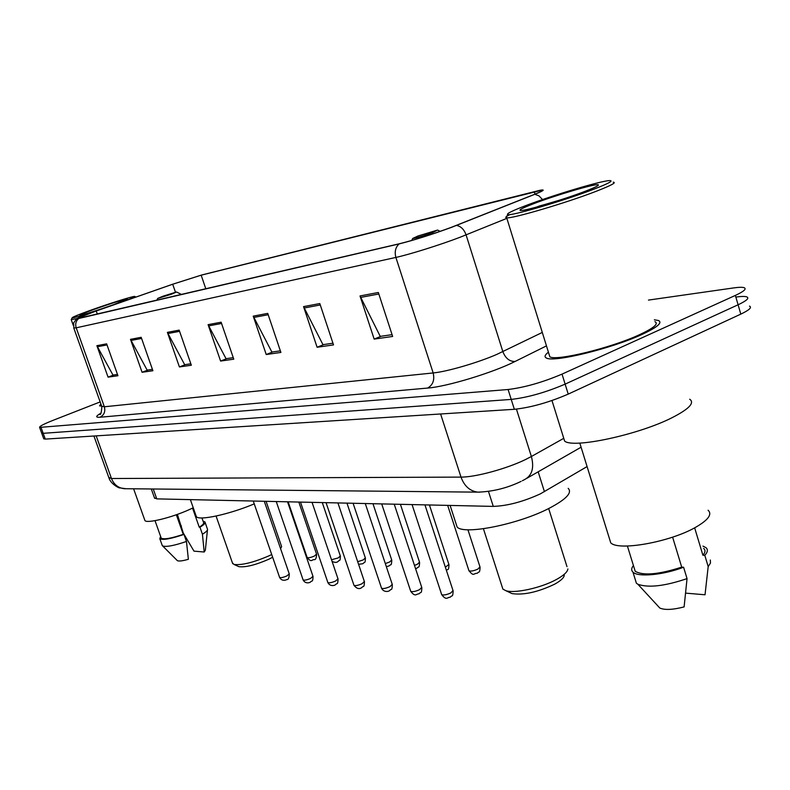 <?xml version="1.0" encoding="UTF-8"?>
<svg xmlns="http://www.w3.org/2000/svg" width="790" height="790" viewBox="0 0 790 790"><rect width="100%" height="100%" fill="white"/><g stroke="black" fill="none" stroke-linecap="round" stroke-linejoin="round"><path stroke-width="1.19" d="M587.088 466.574L540.311 493.888C523.207 501.709 507.536 505.877 493.276 506.4L156.746 498.875L154.445 497.809M43.697 438.648L45.277 439.102L514.349 409.299C530.89 407.522 548.852 402.466 568.227 394.111L740.803 314.124C749.266 310.095 752.169 307.419 749.493 306.095M43.796 438.924L41.603 432.9L43.174 433.325L511.229 399.414C527.75 397.518 545.712 392.423 565.136 384.128L738.087 304.782C746.58 300.783 749.493 298.156 746.836 296.902C745.059 296.27 741.553 296.309 736.329 297.01M641.974 334.456C657.29 327.317 662.78 322.666 658.455 320.503L654.357 319.812L658.455 320.503C662.78 322.666 657.29 327.317 641.974 334.456C611.48 348.647 553.198 362.778 546.394 357.998C553.198 362.778 611.48 348.647 641.974 334.456M451.05 227.441C431.587 234.561 414.523 239.963 399.839 243.646L77.39 318.577C77.302 317.995 83.592 315.467 96.242 310.993L172.704 284.232L201.154 275.187L541.822 190.222C543.54 190.311 540.992 191.733 534.168 194.468L451.05 227.441M451.603 227.313L534.84 194.291C543.806 190.657 545.564 189.314 540.103 190.252L201.687 274.999L172.536 284.262L96.094 311.013L76.788 318.577L78.714 318.488L399.088 243.922C414.138 240.15 431.646 234.61 451.603 227.313M100.162 401.922L53.226 420.27C43.786 424.023 39.243 426.403 39.599 427.4L41.702 433.167L43.174 433.325L511.229 399.414C527.75 397.518 545.712 392.423 565.136 384.128L738.087 304.782C746.58 300.783 749.493 298.156 746.836 296.902M117.473 374.43L112.98 375.082L96.884 345.684L108.062 377.146L117.937 375.734L106.64 343.838L96.884 345.684M113.74 374.974L108.062 377.146M152.421 369.365L147.157 370.125L130.488 339.335L142.072 372.278L152.905 370.737L141.183 337.31L130.488 339.335M147.947 370.016L142.072 372.278M190.834 363.805L184.672 364.694L167.381 332.363L179.409 366.945L191.338 365.237L179.172 330.131L167.381 332.363M185.492 364.575L179.409 366.945M392.057 334.654L380.237 336.372L360.023 295.954L374.154 339.098L392.65 336.451L378.341 292.488L360.023 295.954M381.185 336.234L374.154 339.098M332.955 343.216L322.962 344.667L303.558 306.619L317.096 347.254L333.518 344.904L319.802 303.548L303.558 306.619M323.87 344.529L317.096 347.254M280.361 350.839L271.888 352.063L253.225 316.138L266.23 354.532L280.904 352.429L267.741 313.393L253.225 316.138M272.757 351.935L266.23 354.532M233.257 357.653L226.039 358.7L208.096 324.66L220.588 361.06L233.781 359.174L221.131 322.202L208.096 324.66M226.888 358.581L220.588 361.06M548.418 352.192C544.804 354.957 544.122 356.892 546.394 357.998C544.122 356.892 544.804 354.957 548.418 352.192M100.883 403.947L99.55 405.853L101.643 406.07L99.55 405.853L100.883 403.947M39.599 427.4L508.098 389.51C524.6 387.485 542.572 382.36 562.036 374.114L735.371 295.411C743.874 291.451 746.807 288.873 744.17 287.698C742.412 287.106 738.917 287.175 733.683 287.916L648.462 300.091M526.021 205.509C512.404 210.713 506.291 213.725 507.703 214.544C509.945 216.559 564.277 200.67 593.823 189.205C609.169 183.24 614.264 180.377 609.13 180.614C599.778 181.147 552.536 195.367 526.021 205.509M509.994 214.544C506.4 216.302 505.087 217.359 506.064 217.714L506.706 217.813C512.137 218.85 566.667 202.783 596.233 191.269C611.114 185.482 616.773 182.451 613.208 182.174M549.011 354.078L549.86 356.813C556.288 361.277 610.838 348.044 639.406 334.753C653.784 328.067 658.949 323.703 654.91 321.658M563.27 436.771L564.613 441.067C572.819 448.809 638.616 434.836 672.27 417.594C689.107 408.953 694.914 402.831 689.69 399.217M609.337 538.316L610.729 542.809C618.086 551.232 669.515 542.217 695.23 527.523C708.196 520.096 712.491 514.339 708.097 510.231M560.732 199.811L537.299 206.733M585.202 191.279C595.206 187.418 599.531 185.235 598.178 184.742C595.324 183.547 555.676 195.239 533.813 203.642C521.805 208.244 517.608 210.525 521.212 210.495C527.335 210.387 564.761 199.189 585.202 191.279M694.657 527.838L702.903 555.222C705.351 552.417 705.618 550.156 703.693 548.428M685.769 593.142L705.026 594.781L705.134 594.12M702.903 555.222L704.789 555.321L708.186 566.598L710.496 563.043L710.329 560.021M708.186 566.598L705.026 594.781M704.789 555.321C707.741 552.161 708.146 549.613 706.003 547.687L702.991 546.107M634.153 567.882L635.219 571.348C643.504 575.87 659.008 574.468 681.711 567.121L672.616 537.141M658.04 606.118L659.808 608.033C664.736 610.186 672.833 609.811 684.11 606.908L687.043 578.616L683.587 567.24L681.711 567.121M635.229 579.465L636.385 583.227L637.886 584.264C648.422 588.027 664.805 586.14 687.043 578.616M633.422 565.531C631.289 568.198 631.141 570.4 632.958 572.128C637.866 577.362 663.195 575.061 683.587 567.24M538.869 206.141L552.042 202.556M509.846 592.579L511.999 593.596C523.563 595.295 537.733 592.184 554.531 584.245C560.702 580.838 563.942 577.846 564.267 575.248M502.085 586.585L502.894 589.113L505.857 590.693C514.665 593.715 541.229 587.908 556.357 579.524C563.685 575.495 567.536 571.97 567.892 568.928M417.93 236.013L412.706 238.471C415.896 238.136 422.581 236.151 432.772 232.507L437.601 230.058L417.93 236.013M455.949 523.414L457.114 526.999C463.612 535.264 518.497 524.372 549.406 508.168C566.213 499.29 572.474 492.684 568.178 488.339M238.145 566.321L238.906 566.667C245.581 567.477 255.525 565.008 268.748 559.271L272.659 557.256M232.418 562.875L233.978 564.445C241.868 565.393 253.669 562.45 269.39 555.646L271.711 554.501M162.967 296.22L157.684 298.452L171.391 294.226L176.525 291.994L162.967 296.22M195.94 515.465L196.364 516.68C199.159 520.916 229.673 514.27 254.242 503.882M280.549 548.576L281.615 546.729L281.309 545.663L266.072 501.324M123.912 301.276C132.315 298.097 135.89 296.467 134.616 296.408C132.295 296.319 109.01 303.646 91.028 310.115C78.753 314.529 72.453 317.096 72.147 317.817C73.588 318.005 81.933 315.615 97.15 310.648M71.297 319.575L76.61 318.706M144.679 519.83L144.925 520.541C146.752 523.701 171.104 517.806 188.85 509.817L193.244 507.782M113.414 304.723L127.348 299.015C123.428 299.529 112.318 302.985 94.02 309.394C83.829 313.067 79.148 315.022 79.968 315.25C84.974 314.301 96.123 310.796 113.414 304.723M192.543 508.118L199.248 527.177C202.823 524.965 204.245 523.375 203.514 522.417L201.944 517.944M199.248 527.177L199.969 527.226L202.428 534.228L204.205 552.013L193.984 551.144L183.27 533.003L177.375 514.389M204.205 552.013L205.361 550.166L207.454 529.962M202.428 534.228C206.111 531.996 207.81 530.297 207.543 529.162M199.969 527.226C204.077 524.738 205.726 522.96 204.926 521.904L203.099 521.242M181.453 525.942L180.851 526.16M161.032 537.605L161.229 538.158C163.826 539.669 171.173 538.415 183.27 534.366L176.338 514.754M177.078 560.377L177.385 560.673C178.955 561.404 182.618 560.939 188.366 559.29L186.47 541.456L183.981 534.415L183.27 534.366M162.078 545.051L162.622 545.92C166.177 547.164 174.126 545.683 186.47 541.456M160.607 536.41L159.817 538.691C162.701 540.33 170.758 538.899 183.981 534.415M538.178 471.798L544.438 491.656M488.487 491.449L493.276 506.4M153.24 488.99L156.746 498.875M108.773 477.407L111.469 478.513L461.005 477.101C475.264 477.279 506.795 468.737 525.636 459.474L531.384 456.502L516.443 409.121M440.603 413.98L461.005 477.101C464.293 486.097 469.902 491.113 477.832 492.14L479.708 492.17M740.803 314.124L735.371 295.411M568.227 394.111L562.036 374.114M514.349 409.299L508.098 389.51M45.277 439.102L41.07 427.528M522.348 480.764L524.935 479.392C532.154 475.313 534.297 467.68 531.384 456.502L563.754 438.332M521.094 481.387C507.2 488.082 492.772 491.666 477.832 492.14L124.346 488.714C118.243 488.003 113.948 484.606 111.469 478.513L96.183 435.873M93.921 436.011L108.981 477.999C110.965 484.695 120.594 488.694 119.418 487.825L125.985 488.734M546.463 345.882L515.09 361.455C493.158 372.623 446.715 386.705 427.627 388.068L99.984 417.238C104.122 415.076 105.574 411.59 104.349 406.781L433.157 372.949C446.952 371.705 478.118 362.63 497.068 354.285L542.295 332.442M99.984 417.238C95.323 417.564 95.639 416.212 100.913 413.19M101.693 406.218L104.349 406.781L76.186 327.82L73.756 327.939M506.874 218.356L460.126 237.237C440.652 244.722 409.319 254.548 395.889 257.422C394.398 251.852 395.464 247.349 399.088 243.922M456.502 225.417C460.906 226.276 464.105 229.436 466.09 234.897L502.855 351.639C505.521 358.374 509.599 361.642 515.09 361.455M542.523 199.574L539.037 195.89L534.84 194.291M78.714 318.488C75.909 320.908 75.07 324.019 76.186 327.82L395.889 257.422L433.157 372.949C434.796 379.941 432.95 384.987 427.627 388.068M201.154 275.187L205.825 288.814M172.704 284.232L175.459 292.201M96.242 310.993L97.338 314.074M534.257 191.674L535.008 194.133M208.629 325.895L221.565 323.466M253.778 317.432L268.195 314.736M304.13 308.001L320.276 304.97M360.625 297.415L378.825 293.999M167.895 333.528L179.587 331.336M130.982 340.451L141.588 338.456M97.358 346.741L107.035 344.934M441.551 594.228L441.679 594.623C443.496 595.403 446.548 594.84 450.823 592.935L453.006 590.525L424.941 504.869M408.845 504.514L403.66 504.395M410.622 590.999L410.741 591.345C412.449 592.065 415.372 591.513 419.52 589.676L421.742 587.335L394.23 504.188M378.39 503.832L373.512 503.724M381.452 587.938L381.55 588.254C383.16 588.925 385.974 588.382 389.993 586.605L392.235 584.333L365.276 503.536M349.684 503.191L345.082 503.082M353.871 585.044L353.969 585.331C355.48 585.953 358.186 585.42 362.097 583.711L364.358 581.489L337.923 502.924M322.587 502.578L318.232 502.489M327.771 582.309L327.86 582.556C329.282 583.148 331.899 582.615 335.691 580.966L337.982 578.803L312.05 502.351M296.951 502.006L292.833 501.917M303.034 579.702L303.113 579.929C304.456 580.482 306.974 579.959 310.677 578.369L312.968 576.265L287.54 501.798M272.668 501.462L268.768 501.383M279.551 577.233L279.621 577.441C280.894 577.954 283.324 577.441 286.928 575.9L289.239 573.846L264.285 501.285M249.65 500.949L245.937 500.87M468.826 570.39L468.954 570.755C470.751 571.476 473.733 570.923 477.911 569.077L479.965 566.845L467.937 529.754M445.382 567.24L448.878 564.425L429.424 504.968M414.483 565.413L417.397 564.258L419.51 562.144L400.412 504.326M385.313 563.566L389.569 562.036L391.702 559.972L372.989 503.773M357.692 561.68L363.203 559.942L365.345 557.928L347.077 503.477M331.514 559.735L338.169 557.947L340.332 555.982L322.31 502.657M307.113 557.375L307.182 557.572C308.446 558.056 310.845 557.552 314.371 556.051L316.553 554.126L298.827 502.055M151.305 488.971L154.633 498.352M581.085 447.209L526.871 478.286M100.537 413.654L99.767 414.325C100.745 415.155 101.446 412.597 101.851 406.653L73.826 328.136L73.658 322.893L76.788 318.577M541.822 190.222L542.009 190.854M507.703 214.544L506.064 217.714M549.86 356.813L506.706 217.813M564.613 441.067L551.983 400.54M610.729 542.809L579.801 443.072M597.596 185.838L598.178 184.742M635.219 571.348L627.408 546.028M659.808 608.033L637.886 584.264M636.385 583.227L632.958 572.128M511.999 593.596L505.857 590.693M502.894 589.113L483.421 528.737M412.706 238.471L411.699 240.476M457.114 526.999L450.103 505.432M437.917 230.226L440.139 231.371M566.983 566.637L548.665 508.543M238.906 566.667L233.978 564.445M232.724 563.734L216.075 516.058M157.684 298.452L156.815 300.23M196.364 516.68L190.38 499.626M176.634 292.053L181.522 294.473M280.598 548.724L280.845 548.221M72.147 317.817L71.199 319.772M73.312 325.46L71.297 319.812M144.925 520.541L133.609 488.803M207.355 528.836L205.143 522.526M161.229 538.158L155.018 520.669M134.912 296.556L135.949 297.07M177.385 560.673L162.622 545.92M162.296 545.643L159.817 538.691M453.144 590.92C452.779 598.04 452.097 594.702 450.428 597.062M450.162 597.201C447.446 597.112 446.419 600.963 441.679 594.623L412.054 504.583M409.072 504.514L402.999 504.375M421.86 587.691C421.505 594.682 420.863 591.374 419.164 593.725M418.937 593.843C416.34 593.705 415.451 597.526 410.741 591.345L381.708 503.901M378.598 503.832L372.85 503.704M392.344 584.649C391.998 591.552 391.366 588.264 389.677 590.564M389.48 590.673C388.236 591.769 383.525 592.293 381.55 588.254L353.091 503.26M349.881 503.191L344.43 503.072M364.457 581.776C364.101 588.58 363.548 585.281 361.82 587.582M361.642 587.671C359.174 589.409 356.616 588.629 353.969 585.331L326.053 502.657M322.764 502.588L317.59 502.47M338.061 579.06C337.705 585.785 337.152 582.497 335.454 584.758M335.306 584.837C334.249 585.755 329.815 586.496 327.86 582.556L300.486 502.085M297.119 502.015L292.201 501.907M313.047 576.493C312.722 583.04 312.129 579.919 310.47 582.072M310.332 582.141C309.334 582.931 305.137 583.899 303.113 579.929L276.253 501.551M272.827 501.472L268.136 501.364M289.308 574.054C289.11 578.043 288.261 579.87 286.76 579.534M286.642 579.583C285.753 580.314 281.586 581.322 279.621 577.441L253.264 501.038M249.798 500.959L245.315 500.86M447.673 505.373L468.954 570.755C474.079 576.799 473.003 573.412 477.2 573.273M480.083 567.23C479.708 574.133 479.036 570.884 477.456 573.145M448.987 564.771C448.641 571.516 448.009 568.316 446.459 570.538M415.579 568.731L416.824 568.247M419.609 562.45C419.223 569.175 418.641 565.926 417.021 568.148M386.35 566.677L389.065 565.936M391.791 560.248C391.415 566.894 390.843 563.665 389.233 565.847M358.581 564.317L362.748 563.744M365.434 558.175C365.01 564.218 365.217 561.137 362.896 563.675M332.067 561.374C334.654 562.608 336.56 562.707 337.774 561.66M340.401 556.2C339.996 562.164 340.174 559.123 337.903 561.601M288.143 501.818L307.182 557.572C311.764 563.142 311.971 559.241 314.035 559.685M316.622 554.333C316.395 558.224 315.575 559.992 314.144 559.626"/></g></svg>
